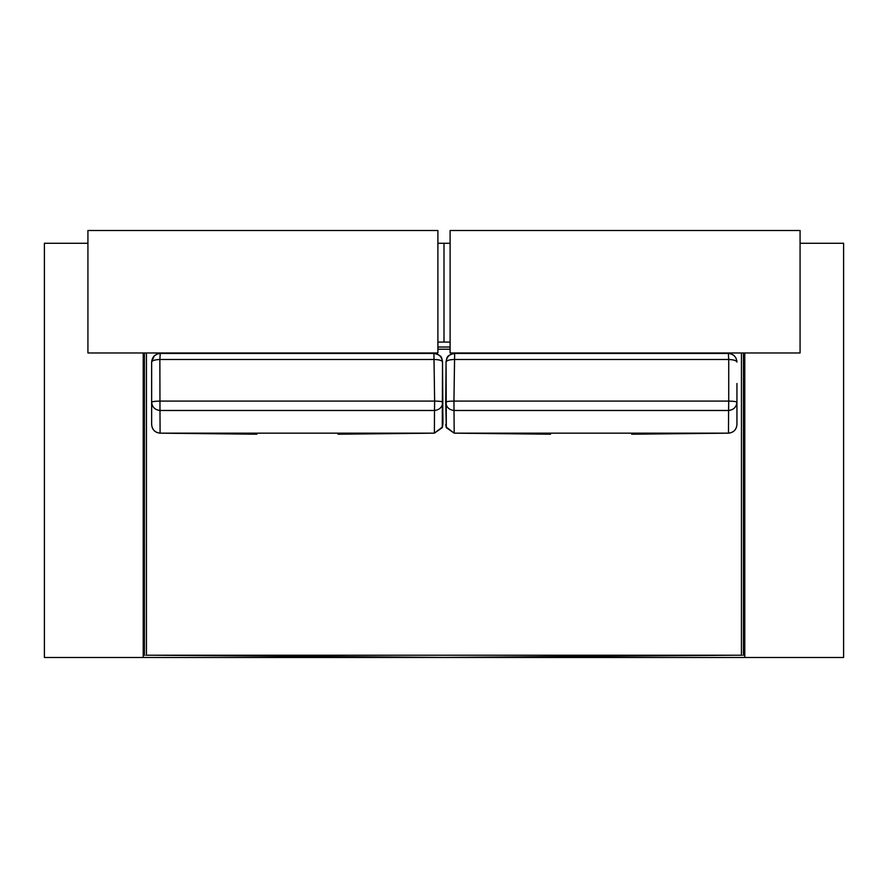 <?xml version="1.0" encoding="UTF-8"?>
<svg xmlns="http://www.w3.org/2000/svg" width="888" height="888" viewBox="0 0 888 888"><rect width="100%" height="100%" fill="white"/><g stroke="black" fill="none" stroke-linecap="round" stroke-linejoin="round"><path stroke-width="1.33" d="M87.923 243.257L44.4 243.257L44.4 657.497L143.223 657.497L143.223 352.969M143.223 657.497L744.777 657.497L744.777 352.969M744.777 657.497L843.6 657.497L843.6 243.257L800.077 243.257M437.895 243.257L444 243.257L444 342.08L437.895 342.08L444 342.08L444 243.257L437.895 243.257M450.105 342.08L444 342.08L444 243.257L450.105 243.257M450.105 352.969L800.077 352.969L800.077 230.503L450.105 230.503L450.105 352.969M437.895 352.969L437.895 230.503L87.923 230.503L87.923 352.969L437.895 352.969M146.442 655.211C143.756 655.211 143.756 655.222 146.442 655.222L146.442 352.969L146.442 655.211L152.969 655.222L741.447 655.222L741.447 352.969M437.895 349.217L450.105 349.217L437.895 349.217M741.447 655.211C744.133 655.211 744.133 655.222 741.447 655.222M160.228 353.457L159.862 359.485C154.878 359.696 152.137 360.55 151.648 362.049L151.648 402.286L151.648 362.049C152.192 356.876 155.045 354.012 160.228 353.457L433.932 353.457C439.083 354.001 441.947 356.843 442.524 361.982L442.268 427.639L442.835 424.508M433.91 353.457L433.921 353.413C444.144 355.655 441.103 359.662 442.49 361.294L442.524 361.982C442.024 360.495 439.283 359.662 434.31 359.485L159.862 359.485L159.984 410.478C154.934 409.856 152.148 407.126 151.648 402.286L151.648 424.575C152.17 429.692 154.989 432.556 160.095 433.166L434.387 433.166L442.268 427.639C443.534 422.832 442.601 420.013 442.835 402.253L442.835 402.231C442.357 407.093 439.582 409.845 434.498 410.478L434.387 433.166L442.268 427.639M151.648 361.904L154.257 355.833L157.52 353.857L160.228 353.413L433.921 353.413L434.632 401.087C439.616 401.143 442.346 401.52 442.835 402.231L442.49 361.294M151.648 402.286C152.137 401.587 154.867 401.187 159.851 401.087L434.632 401.087L434.498 410.478L159.984 410.478L160.095 433.166L256.876 434.21M736.94 383.505L736.94 424.575L736.94 383.505M445.743 424.508L446.309 427.639L446.065 361.982C446.631 356.843 449.495 354.001 454.645 353.457L728.349 353.457C733.532 354.012 736.396 356.876 736.94 362.049C736.441 360.55 733.71 359.696 728.726 359.485L728.349 353.457M446.309 427.639L454.19 433.166L728.482 433.166L728.593 410.478L454.079 410.478C449.006 409.845 446.22 407.093 445.743 402.231L446.309 427.639L454.19 433.166L453.946 401.087L728.726 401.087L728.726 359.485L454.279 359.485C449.295 359.662 446.553 360.495 446.065 361.982L445.743 402.22C446.231 401.52 448.973 401.143 453.946 401.087L454.645 353.457M728.726 401.087C733.71 401.187 736.441 401.587 736.94 402.286C736.43 407.126 733.643 409.856 728.593 410.478L728.726 401.087M736.94 424.575C736.452 429.725 733.632 432.589 728.482 433.166L728.482 433.166C733.599 432.556 736.407 429.692 736.94 424.575C736.407 429.692 733.599 432.556 728.482 433.166L631.701 434.21M151.648 424.575C152.17 429.692 154.989 432.556 160.095 433.166C154.945 432.589 152.137 429.725 151.648 424.575M450.105 347.019L437.895 347.019M743.478 352.969L743.467 655.211M151.826 655.222L443.933 657.42L736.063 655.222M144.411 352.969L144.422 655.211M442.502 426.962L434.387 433.166L338.006 434.21M736.94 362.004C736.43 356.787 733.566 353.924 728.349 353.413L454.656 353.413C444.433 355.655 447.474 359.662 446.098 361.294M446.076 426.939L454.19 433.166L550.571 434.21"/></g></svg>
